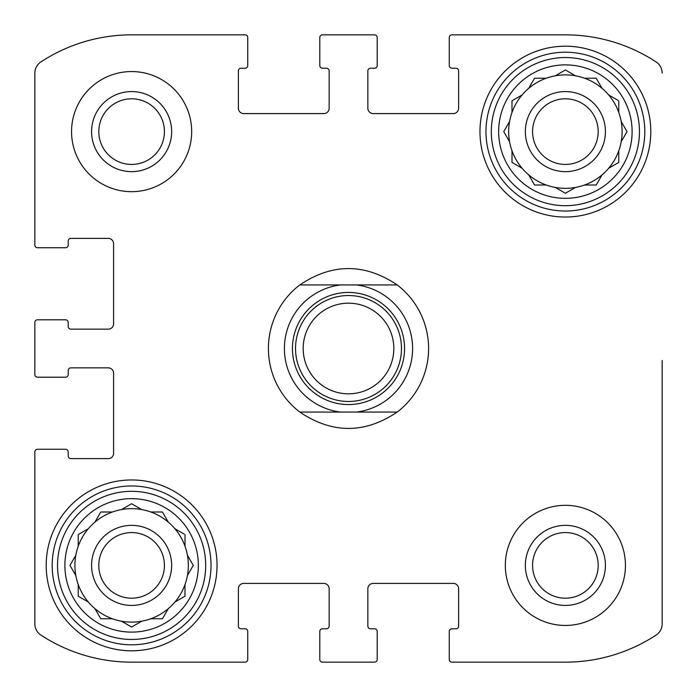 <?xml version="1.0" encoding="UTF-8"?>
<svg xmlns="http://www.w3.org/2000/svg" width="697" height="697" viewBox="0 0 697 697"><rect width="100%" height="100%" fill="white"/><g stroke="black" fill="none" stroke-linecap="round" stroke-linejoin="round"><path stroke-width="1.05" d="M34.85 374.524L34.85 322.476L34.85 374.524A2.666 2.666 0 0 0 37.516 377.199L65.544 377.199A2.666 2.666 0 0 0 68.219 374.524L68.219 370.525A2.666 2.666 0 0 1 70.885 367.85L108.262 367.85A5.341 5.341 0 0 1 113.594 373.191L113.594 453.277A5.341 5.341 0 0 1 108.262 458.609L70.885 458.609A2.666 2.666 0 0 1 68.219 455.943L68.219 451.935A2.666 2.666 0 0 0 65.544 449.269L37.516 449.269A2.666 2.666 0 0 0 34.85 451.935L34.85 623.902L34.85 451.935M245.065 662.15L131.611 662.15L245.065 662.15A2.666 2.666 0 0 0 247.731 659.484L247.731 631.456A2.666 2.666 0 0 0 245.065 628.781L241.057 628.781A2.666 2.666 0 0 1 238.391 626.115L238.391 588.738A5.341 5.341 0 0 1 243.723 583.406L323.809 583.406A5.341 5.341 0 0 1 329.15 588.738L329.15 626.115A2.666 2.666 0 0 1 326.475 628.781L322.476 628.781A2.666 2.666 0 0 0 319.801 631.456L319.801 659.484A2.666 2.666 0 0 0 322.476 662.15L374.524 662.15L322.476 662.15M565.389 662.15L451.935 662.15L565.389 662.15A165.503 165.503 0 0 0 656.121 635.063A13.348 13.348 0 0 0 662.15 623.902L662.15 360.515M662.15 496.647L662.15 623.902M451.935 34.85L565.389 34.85L451.935 34.85A2.666 2.666 0 0 0 449.269 37.516L449.269 65.544A2.666 2.666 0 0 0 451.935 68.219L455.943 68.219A2.666 2.666 0 0 1 458.609 70.885L458.609 108.262A5.341 5.341 0 0 1 453.277 113.594L373.191 113.594A5.341 5.341 0 0 1 367.85 108.262L367.85 70.885A2.666 2.666 0 0 1 370.525 68.219L374.524 68.219A2.666 2.666 0 0 0 377.199 65.544L377.199 37.516A2.666 2.666 0 0 0 374.524 34.85L322.476 34.85L374.524 34.85M131.611 34.85L245.065 34.85L131.611 34.85A165.503 165.503 0 0 0 40.879 61.937A13.348 13.348 0 0 0 34.85 73.098L34.85 245.065L34.85 73.098M34.85 623.902A13.348 13.348 0 0 0 40.879 635.063A165.503 165.503 0 0 0 131.611 662.15M374.524 662.15A2.666 2.666 0 0 0 377.199 659.484L377.199 631.456A2.666 2.666 0 0 0 374.524 628.781L370.525 628.781A2.666 2.666 0 0 1 367.85 626.115L367.85 588.738A5.341 5.341 0 0 1 373.191 583.406L453.277 583.406A5.341 5.341 0 0 1 458.609 588.738L458.609 626.115A2.666 2.666 0 0 1 455.943 628.781L451.935 628.781A2.666 2.666 0 0 0 449.269 631.456L449.269 659.484A2.666 2.666 0 0 0 451.935 662.15M662.15 73.098A13.348 13.348 0 0 0 656.121 61.937A165.503 165.503 0 0 0 565.389 34.85M322.476 34.85A2.666 2.666 0 0 0 319.801 37.516L319.801 65.544A2.666 2.666 0 0 0 322.476 68.219L326.475 68.219A2.666 2.666 0 0 1 329.15 70.885L329.15 108.262A5.341 5.341 0 0 1 323.809 113.594L243.723 113.594A5.341 5.341 0 0 1 238.391 108.262L238.391 70.885A2.666 2.666 0 0 1 241.057 68.219L245.065 68.219A2.666 2.666 0 0 0 247.731 65.544L247.731 37.516A2.666 2.666 0 0 0 245.065 34.85M34.85 245.065A2.666 2.666 0 0 0 37.516 247.731L65.544 247.731A2.666 2.666 0 0 0 68.219 245.065L68.219 241.057A2.666 2.666 0 0 1 70.885 238.391L108.262 238.391A5.341 5.341 0 0 1 113.594 243.723L113.594 323.809A5.341 5.341 0 0 1 108.262 329.15L70.885 329.15A2.666 2.666 0 0 1 68.219 326.475L68.219 322.476A2.666 2.666 0 0 0 65.544 319.801L37.516 319.801A2.666 2.666 0 0 0 34.85 322.476M191.675 131.611A60.064 60.064 0 0 0 131.611 71.556A60.064 60.064 0 0 0 71.556 131.611A60.064 60.064 0 0 0 131.611 191.675A60.064 60.064 0 0 0 191.675 131.611M625.444 565.389A60.064 60.064 0 0 0 565.389 505.325A60.064 60.064 0 0 0 505.325 565.389A60.064 60.064 0 0 0 565.389 625.444A60.064 60.064 0 0 0 625.444 565.389M46.194 565.389A85.417 85.417 0 0 1 174.328 491.411A85.417 85.417 0 0 1 174.328 639.358A85.417 85.417 0 0 1 46.194 565.389M479.963 131.611A85.417 85.417 0 0 1 608.098 57.642A85.417 85.417 0 0 1 608.098 205.589A85.417 85.417 0 0 1 479.963 131.611M498.651 131.611A66.738 66.738 0 0 1 598.749 73.821A66.738 66.738 0 0 1 598.749 189.41A66.738 66.738 0 0 1 498.651 131.611M491.307 131.611A74.074 74.074 0 0 1 602.426 67.461A74.074 74.074 0 0 1 602.426 195.761A74.074 74.074 0 0 1 491.307 131.611M504.009 131.141L509.568 121.522A56.727 56.727 0 0 1 511.999 112.444L511.999 100.795L522.088 94.966A56.727 56.727 0 0 1 528.735 88.319L534.564 78.23L546.221 78.23A56.727 56.727 0 0 1 555.291 75.799L565.389 69.97L575.478 75.799A56.727 56.727 0 0 1 584.556 78.23L596.205 78.23L602.034 88.319A56.727 56.727 0 0 1 608.681 94.966L617.821 100.246M509.568 121.522A56.727 56.727 0 0 0 509.568 141.709L503.739 131.611L509.568 141.709A56.727 56.727 0 0 0 511.999 150.779L511.999 162.436L522.088 168.265A56.727 56.727 0 0 0 528.735 174.912L534.564 185.001L546.221 185.001A56.727 56.727 0 0 0 555.291 187.432L565.389 193.261L575.478 187.432A56.727 56.727 0 0 0 584.556 185.001L596.205 185.001L602.034 174.912A56.727 56.727 0 0 0 608.681 168.265L618.77 162.436L618.77 150.779A56.727 56.727 0 0 0 621.201 141.709L627.03 131.611L621.201 121.522A56.727 56.727 0 0 0 618.77 112.444L618.77 100.795M522.088 94.966A56.727 56.727 0 0 0 511.999 112.444M546.221 78.23A56.727 56.727 0 0 0 528.735 88.319L529.006 87.848M565.389 69.97L575.478 75.799A56.727 56.727 0 0 0 555.291 75.799L555.762 75.52M602.034 88.319A56.727 56.727 0 0 0 584.556 78.23M618.77 112.444A56.727 56.727 0 0 0 608.681 94.966M627.03 131.611L621.201 141.709A56.727 56.727 0 0 0 621.201 121.522L621.48 121.992M608.681 168.265A56.727 56.727 0 0 0 618.77 150.779M584.556 185.001A56.727 56.727 0 0 0 602.034 174.912M555.291 187.432A56.727 56.727 0 0 0 575.478 187.432L575.008 187.702M528.735 174.912A56.727 56.727 0 0 0 546.221 185.001M511.999 150.779A56.727 56.727 0 0 0 522.088 168.265M525.346 131.611A40.043 40.043 0 0 1 585.402 96.935A40.043 40.043 0 0 1 585.402 166.287A40.043 40.043 0 0 1 525.346 131.611M532.569 131.611A32.811 32.811 0 0 1 581.795 103.2A32.811 32.811 0 0 1 581.795 160.031A32.811 32.811 0 0 1 532.569 131.611M485.975 131.611A79.414 79.414 0 0 1 605.092 62.843A79.414 79.414 0 0 1 605.092 200.387A79.414 79.414 0 0 1 485.975 131.611M64.882 565.389A66.738 66.738 0 0 1 164.98 507.59A66.738 66.738 0 0 1 164.98 623.179A66.738 66.738 0 0 1 64.882 565.389M57.537 565.389A74.074 74.074 0 0 1 168.648 501.239A74.074 74.074 0 0 1 168.648 629.539A74.074 74.074 0 0 1 57.537 565.389M78.7 534.285L88.319 528.735A56.727 56.727 0 0 1 94.966 522.088L100.795 511.999L112.444 511.999A56.727 56.727 0 0 1 121.522 509.568L131.611 503.739L141.709 509.568A56.727 56.727 0 0 1 150.779 511.999L162.436 511.999L168.265 522.088A56.727 56.727 0 0 1 174.912 528.735L184.052 534.015M78.23 534.564L78.23 546.221A56.727 56.727 0 0 0 75.799 555.291L69.97 565.389L75.799 575.478A56.727 56.727 0 0 0 78.23 584.556L78.23 596.205L88.319 602.034A56.727 56.727 0 0 0 94.966 608.681L100.795 618.77L112.444 618.77A56.727 56.727 0 0 0 121.522 621.201L131.611 627.03L141.709 621.201A56.727 56.727 0 0 0 150.779 618.77L162.436 618.77L168.265 608.681A56.727 56.727 0 0 0 174.912 602.034L185.001 596.205L185.001 584.556A56.727 56.727 0 0 0 187.432 575.478L193.261 565.389L187.432 555.291A56.727 56.727 0 0 0 185.001 546.221L185.001 534.564M75.799 555.291A56.727 56.727 0 0 0 75.799 575.478L69.97 565.389L75.799 555.291M88.319 528.735A56.727 56.727 0 0 0 78.23 546.221M112.444 511.999A56.727 56.727 0 0 0 94.966 522.088L95.236 521.617M131.611 503.739L141.709 509.568A56.727 56.727 0 0 0 121.522 509.568L121.992 509.298M168.265 522.088A56.727 56.727 0 0 0 150.779 511.999M185.001 546.221A56.727 56.727 0 0 0 174.912 528.735M187.432 575.478A56.727 56.727 0 0 0 187.432 555.291L187.702 555.762M175.383 601.764L174.912 602.034A56.727 56.727 0 0 0 185.001 584.556M150.779 618.77A56.727 56.727 0 0 0 168.265 608.681M121.992 621.48L121.522 621.201A56.727 56.727 0 0 0 141.709 621.201L131.611 627.03M95.236 609.152L94.966 608.681A56.727 56.727 0 0 0 112.444 618.77M78.23 584.556A56.727 56.727 0 0 0 88.319 602.034L87.848 601.764M91.577 565.389A40.043 40.043 0 0 1 151.632 530.713A40.043 40.043 0 0 1 151.632 600.065A40.043 40.043 0 0 1 91.577 565.389M98.8 565.389A32.811 32.811 0 0 1 148.017 536.969A32.811 32.811 0 0 1 148.017 593.8A32.811 32.811 0 0 1 98.8 565.389M52.197 565.389A79.414 79.414 0 0 1 171.323 496.612A79.414 79.414 0 0 1 171.323 634.157A79.414 79.414 0 0 1 52.197 565.389M525.346 565.389A40.043 40.043 0 0 1 585.402 530.713A40.043 40.043 0 0 1 585.402 600.065A40.043 40.043 0 0 1 525.346 565.389M532.569 565.389A32.811 32.811 0 0 1 581.795 536.969A32.811 32.811 0 0 1 581.795 593.8A32.811 32.811 0 0 1 532.569 565.389M91.577 131.611A40.043 40.043 0 0 1 151.632 96.935A40.043 40.043 0 0 1 151.632 166.287A40.043 40.043 0 0 1 91.577 131.611M98.8 131.611A32.811 32.811 0 0 1 148.017 103.2A32.811 32.811 0 0 1 148.017 160.031A32.811 32.811 0 0 1 98.8 131.611M192.991 565.859L193.261 565.389M162.436 618.77L162.985 617.821M596.205 185.001L596.754 184.052M564.91 192.991L565.389 193.261M511.999 162.436L512.948 162.985M397.212 284.934A80.077 80.077 0 0 1 397.212 412.066L340.511 412.066A64.063 64.063 0 0 1 340.511 284.934L397.212 284.934C364.74 263.126 332.26 263.126 299.788 284.934L340.511 284.934M340.511 412.066L299.788 412.066A80.077 80.077 0 0 1 299.788 284.934M299.788 412.066C332.26 433.874 364.74 433.874 397.212 412.066M356.489 284.934A64.063 64.063 0 0 1 356.489 412.066M355.496 292.879A56.056 56.056 0 0 1 404.443 352.002A56.056 56.056 0 0 1 348.5 404.556A56.056 56.056 0 0 1 292.557 344.998A56.056 56.056 0 0 1 355.496 292.879M348.5 401.472A52.972 52.972 0 0 1 302.629 322.014A52.972 52.972 0 0 1 394.371 322.014A52.972 52.972 0 0 1 348.5 401.472M348.5 393.822A45.322 45.322 0 0 1 309.25 325.839A45.322 45.322 0 0 1 387.75 325.839A45.322 45.322 0 0 1 348.5 393.822"/></g></svg>
